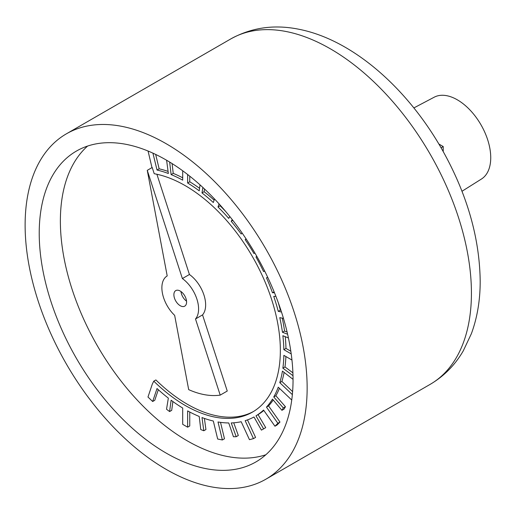 <?xml version="1.0" encoding="UTF-8"?>
<svg xmlns="http://www.w3.org/2000/svg" width="516" height="516" viewBox="0 0 516 516"><rect width="100%" height="100%" fill="white"/><g stroke="black" fill="none" stroke-linecap="round" stroke-linejoin="round"><path stroke-width="0.77" d="M166.133 143.693A199.421 115.139 60 0 1 296.41 319.423A199.421 115.139 60 0 1 265.843 479.222A199.421 115.139 60 0 1 166.133 469.347A199.421 115.139 60 0 1 35.856 293.617A199.421 115.139 60 0 1 66.422 133.812A199.421 115.139 60 0 1 166.133 143.693M166.133 159.973A179.478 103.626 -120 0 0 76.394 151.085A179.478 103.626 -120 0 0 48.885 294.907A179.478 103.626 -120 0 0 166.133 453.067A179.478 103.626 -120 0 0 255.871 461.955A179.478 103.626 -120 0 0 283.387 318.133A179.478 103.626 -120 0 0 166.133 159.973M87.597 146.06A179.478 103.626 -120 0 0 73.104 292.359A179.478 103.626 -120 0 0 187.289 440.851A179.478 103.626 -120 0 0 265.824 454.764M253.524 411.478A134.612 77.716 60 0 1 187.289 404.215A134.612 77.716 60 0 1 155.897 379.944L153.781 381.163L152.33 384.059L147.976 397.023L152.665 401.5L157.025 388.529A139.597 80.593 60 0 0 168.351 398.133L166.533 409.24L169.59 411.562L171.112 400.216A134.663 77.748 60 0 0 182.703 408.046L182.703 424.333L187.637 427.183L187.637 410.897A139.597 80.593 60 0 0 199.234 416.464L200.756 429.557L203.807 430.763L201.988 417.541A136.321 78.709 60 0 0 213.314 421.024L217.675 439.026L222.37 439.98L218.01 421.978A139.597 80.593 60 0 0 228.736 422.959L233.451 436.755L236.205 436.723L231.226 422.946A144.157 83.231 60 0 0 241.178 421.72L249.467 439.677L253.459 438.632L245.171 420.675A139.597 80.593 60 0 0 253.975 416.98L261.418 430.125L263.611 428.861L255.955 415.844L258.071 414.625A142.339 82.179 -120 0 0 263.837 410.459M182.38 278.563A25.961 14.99 60 0 1 195.493 318.972L220.203 395.114L227.253 391.044L202.543 314.902A25.961 14.99 -120 0 0 189.43 274.493L182.38 278.563L147.266 170.351L152.201 167.5L154.22 173.724A134.612 77.716 60 0 1 185.173 185.618A134.612 77.716 60 0 1 273.106 304.24A134.612 77.716 60 0 1 252.472 412.103A134.612 77.716 60 0 1 185.173 405.441A134.612 77.716 60 0 1 153.781 381.163M461.988 191.275L481.467 179.013A47.253 27.284 -120 0 0 488.052 140.984A47.253 27.284 -120 0 0 457.324 99.82A47.253 27.284 -120 0 0 434.227 97.189L413.864 107.928M180.981 291.527A8.978 5.186 -120 0 0 186.54 301.157M180.232 305.711A8.978 5.186 60 0 1 174.369 297.796A8.978 5.186 60 0 1 175.743 290.605A8.978 5.186 60 0 1 180.232 291.05A8.978 5.186 60 0 1 186.102 298.957A8.978 5.186 60 0 1 184.722 306.156A8.978 5.186 60 0 1 180.232 305.711M292.907 372.836L284.98 366.947A136.934 79.058 -120 0 0 285.89 356.53M292.611 391.638L281.897 381.434A139.597 80.593 -120 0 0 284.103 372.404M255.955 415.844A142.339 82.179 60 0 0 263.553 410.065L274.957 426.222L277.073 424.997L279.975 422.062L277.86 423.281L266.456 407.124A139.597 80.593 60 0 0 272.48 399.113L281.93 410.323L284.045 409.104L285.451 406.731L275.86 395.753A139.597 80.593 -120 0 0 279.453 388.329M279.975 422.062L268.565 405.905A139.597 80.593 -120 0 0 273.222 399.997M263.534 428.906L265.727 427.641L258.071 414.625M253.459 438.632L255.575 437.413L247.487 419.901M236.205 436.723L238.321 435.504L233.735 422.804M222.37 439.98L224.486 438.755L220.513 422.359M203.807 430.763L205.923 429.538L204.394 418.418M187.637 427.183L189.753 425.958L189.753 412.032M169.59 411.562L171.705 410.343L172.886 401.525M152.665 401.5L154.781 400.274L158.328 389.715M189.43 274.493L156.903 174.26M168.061 171.402A147.957 85.424 -120 0 0 159.141 168.809L155.658 154.426M182.703 177.807A139.597 80.593 -120 0 0 173.228 173.37L172.086 163.572M199.569 188.308A137.043 79.122 -120 0 0 189.753 181.787L189.753 176.169M214.127 200.118A139.597 80.593 -120 0 0 204.104 191.707L204.542 189.024M225.563 211.347A139.597 80.593 -120 0 0 220.126 205.781L220.3 205.265M280.904 310.239L280.369 310.129A139.597 80.593 -120 0 0 278.272 302.64M287.096 332.001L284.561 331.046A143.571 82.889 -120 0 0 282.271 318.153M290.83 351.235L285.961 348.429A139.597 80.593 -120 0 0 285.225 336.671M441.077 147.782L443.225 146.544L443.225 151.569M438.871 144.029L443.225 146.544M292.998 375.7L282.865 368.166A136.934 79.058 60 0 0 283.852 355.35L291.959 360.033M282.865 368.166L284.98 366.947M293.043 379.241L293.043 378.763M292.359 394.63L279.782 382.653A139.597 80.593 60 0 0 282.439 371.107L292.965 379.286M279.782 382.653L281.897 381.434M291.753 399.919L291.798 399.584M285.451 406.731L283.336 407.95L273.744 396.972A139.597 80.593 60 0 0 278.253 387.193L291.669 399.965M273.744 396.972L275.86 395.753M281.93 410.323L283.336 407.95M266.456 407.124L268.565 405.905M274.957 426.222L277.86 423.281M265.727 427.641L263.611 428.861M195.493 318.972L202.543 314.902M220.203 395.114A106.464 61.468 60 0 1 188.682 389.632L174.653 315.347A25.961 14.99 60 0 1 167.203 275.925L147.266 170.351M148.06 151.033L151.981 167.629M148.369 151.162L147.976 151.078M159.141 168.809L157.025 170.028L152.936 153.149M157.025 170.028A147.957 85.424 60 0 1 168.351 173.486L166.61 160.25M167.023 160.489L166.533 160.295M173.228 173.37L171.112 174.595L169.654 162.063M171.112 174.595A139.597 80.593 60 0 1 182.703 180.161L182.703 170.796M189.753 181.787L187.637 183.012L187.637 174.511M187.637 183.012A137.043 79.122 60 0 1 199.228 190.836L200.034 184.87M204.104 191.707L201.988 192.926L202.885 187.469M201.988 192.926A139.597 80.593 60 0 1 213.314 202.53L214.514 198.97M220.126 205.781L218.01 207L219.061 203.885M218.01 207A139.597 80.593 60 0 1 228.736 218.403L229.801 216.507M232.845 220.364L231.22 221.3L232.265 219.623M231.22 221.3A139.597 80.593 60 0 1 241.178 234.006L242.133 233.039M246.209 239.056L245.171 239.663L246.029 238.785M245.171 239.663A130.303 75.233 60 0 1 253.962 253.53L254.865 252.975M264.74 271.19L263.553 271.5A139.597 80.593 60 0 0 255.949 256.942L256.871 256.446M263.553 271.5L264.592 270.9M274.454 292.695L272.467 292.759A133.102 76.852 60 0 0 266.456 277.789L267.772 277.44M272.467 292.759L274.099 291.817M281.484 312.006L278.253 311.348A139.597 80.593 60 0 0 273.744 296.365L275.918 296.384M278.253 311.348L280.369 310.129M287.606 334.22L282.445 332.265A143.571 82.889 60 0 0 279.782 317.65L283.465 318.398M282.445 332.265L284.561 331.046M291.211 353.899L283.852 349.648A139.597 80.593 60 0 0 282.871 335.703L288.431 337.986M283.852 349.648L285.961 348.429M230.704 38.971C251.64 27.425 274.506 24.22 299.299 29.341C352.376 39.88 406.569 87.52 441.438 148.415C466.703 192.939 479.622 237.186 480.19 281.168C480.209 300.138 477.274 317.643 471.385 333.671L463.271 350.861C455.002 365.083 443.953 376.254 430.125 384.381A199.421 115.139 -120 0 0 460.691 224.576A199.421 115.139 -120 0 0 330.414 48.846A199.421 115.139 -120 0 0 286.838 31.657A199.421 115.139 -120 0 0 230.704 38.971L66.422 133.812M430.125 384.381L265.843 479.222"/></g></svg>

